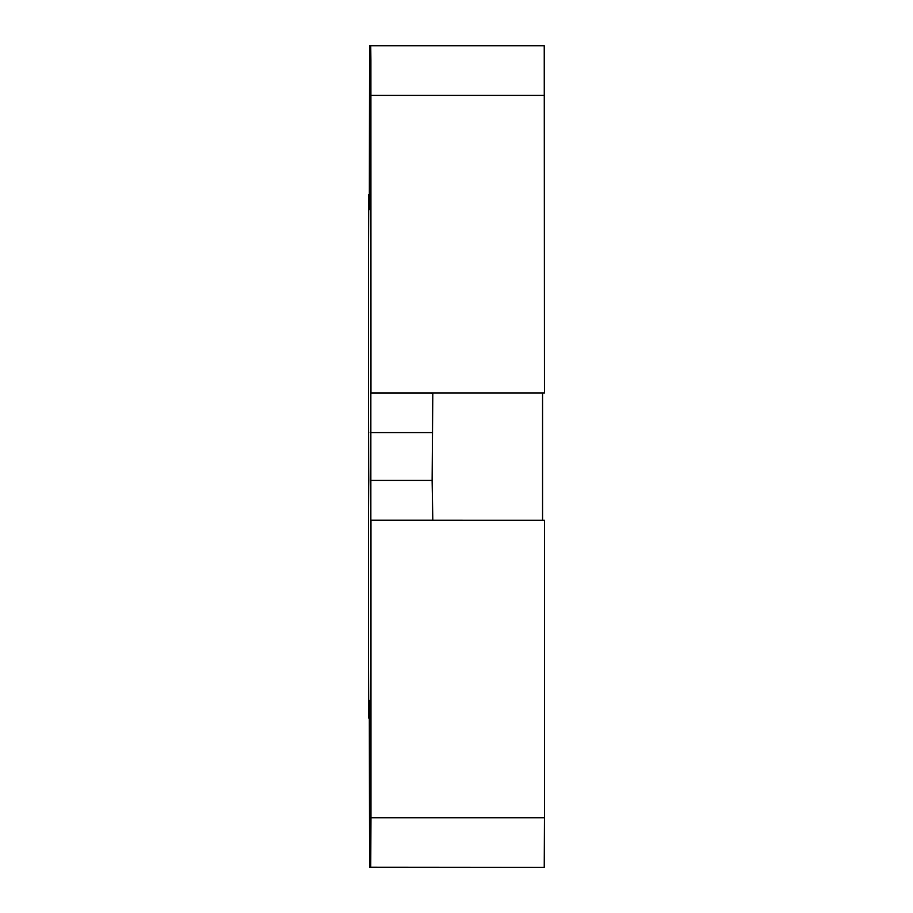 <?xml version="1.0" encoding="UTF-8"?>
<svg xmlns="http://www.w3.org/2000/svg" width="913" height="913" viewBox="0 0 913 913"><rect width="100%" height="100%" fill="white"/><g stroke="black" fill="none" stroke-linecap="round" stroke-linejoin="round"><path stroke-width="1.37" d="M543.087 45.65L369.582 45.65L544.239 45.787L544.468 392.955L370.963 392.955L370.895 60.326L370.735 45.787L369.582 45.65L369.331 209.728L368.761 194.686L368.532 244.239L368.532 668.487L368.761 718.086L369.297 700.317L369.582 867.213L544.239 867.35L544.468 817.808L370.963 817.808L370.735 867.35L544.239 867.35M370.963 817.808L370.963 520.239L544.468 520.239L432.808 520.227M544.468 520.239L544.468 817.808M370.849 520.205L432.808 520.205L432.123 480.443L370.164 480.443L370.849 520.182M432.123 480.443L432.808 392.989L370.849 392.967L370.164 480.443M542.562 392.955L542.562 520.227M370.849 706.251L370.849 206.92M370.963 95.397L544.468 95.397M370.735 45.787L544.239 45.787M432.123 432.557L370.164 432.557M368.761 194.686L369.354 194.686M368.761 718.086L369.354 718.086"/></g></svg>
